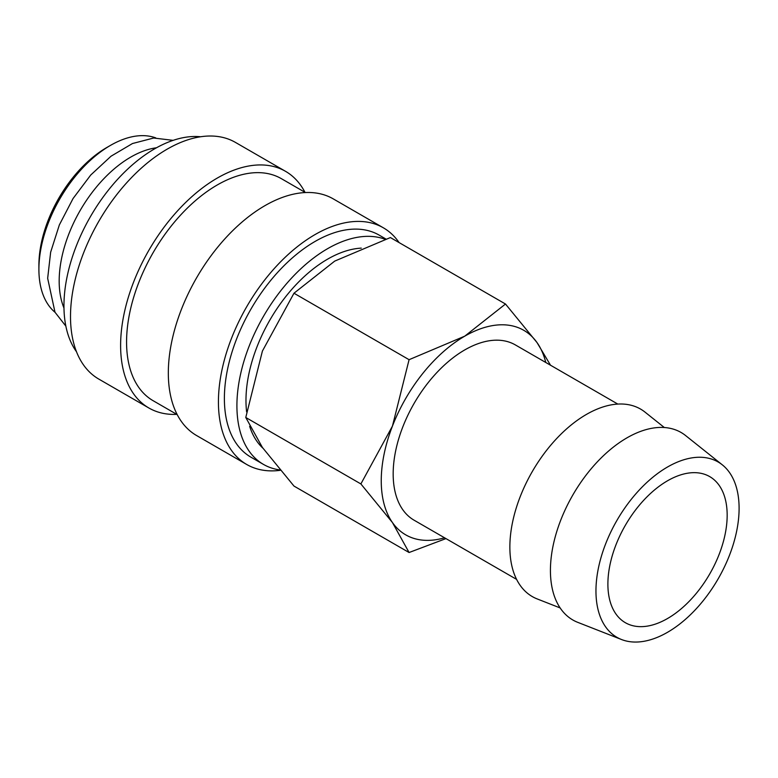 <?xml version="1.0" encoding="UTF-8"?>
<svg xmlns="http://www.w3.org/2000/svg" width="778" height="778" viewBox="0 0 778 778"><rect width="100%" height="100%" fill="white"/><g stroke="black" fill="none" stroke-linecap="round" stroke-linejoin="round"><path stroke-width="1.17" d="M385.907 239.021L379.149 235.112A128.205 74.017 120 0 0 280.352 269.46A128.205 74.017 120 0 0 224.385 398.492A128.205 74.017 120 0 0 250.944 457.182L263.47 464.408A128.205 74.017 120 0 0 279.924 469.941M385.139 239.274A128.205 74.017 120 0 0 288.842 281.091A128.205 74.017 120 0 0 236.911 405.717A128.205 74.017 120 0 0 263.47 464.408M399.095 242.59A136.646 78.889 120 0 0 383.36 227.808L333.266 198.886A136.646 78.889 120 0 0 227.973 235.491A136.646 78.889 120 0 0 168.32 373.002A136.646 78.889 120 0 0 196.62 435.554L246.723 464.485A136.646 78.889 120 0 0 280.236 470.32M383.36 227.808A136.646 78.889 120 0 0 278.067 264.423A136.646 78.889 120 0 0 218.423 401.934A136.646 78.889 120 0 0 246.723 464.485M305.414 192.545L281.335 178.648A128.205 74.017 120 0 0 182.538 212.987A128.205 74.017 120 0 0 126.571 342.019A128.205 74.017 120 0 0 153.13 400.709L177.209 414.606M304.966 192.292A136.646 78.889 120 0 0 285.555 171.335L235.452 142.413A136.646 78.889 120 0 0 130.159 179.018A136.646 78.889 120 0 0 70.506 316.529A136.646 78.889 120 0 0 98.806 379.09L148.909 408.012A136.646 78.889 120 0 0 176.762 414.353M285.555 171.335A136.646 78.889 120 0 0 180.253 207.95A136.646 78.889 120 0 0 120.609 345.461A136.646 78.889 120 0 0 148.909 408.012M200.636 136.763A128.205 74.017 120 0 0 109.63 188.597A128.205 74.017 120 0 0 63.952 305.861A128.205 74.017 120 0 0 76.507 351.763M156.495 147.771A101.218 58.438 120 0 0 59.177 281.062A101.218 58.438 120 0 0 63.971 308.03M155.746 137.891A101.218 58.438 120 0 0 110.466 145.398L106.887 147.46A96.151 55.52 120 0 0 38.9 265.23L38.9 269.363A101.218 58.438 120 0 0 55.044 312.318M617.82 404.083L515.357 344.917A101.218 58.438 120 0 0 437.353 372.04A101.218 58.438 120 0 0 393.172 473.899A101.218 58.438 120 0 0 414.139 520.229L516.602 579.386M722.344 464.865L685.593 435.554A108.259 62.503 120 0 0 600.781 458.3A108.259 62.503 120 0 0 550.425 570.43A108.259 62.503 120 0 0 577.753 622.351L621.505 639.516A101.218 58.438 120 0 0 697.769 607.103A101.218 58.438 120 0 0 739.1 508.335A101.218 58.438 120 0 0 722.344 464.865A101.218 58.438 120 0 0 643.036 486.133A101.218 58.438 120 0 0 595.958 590.979A101.218 58.438 120 0 0 621.505 639.516M664.315 427.511L645.04 412.136A108.259 62.503 120 0 0 560.218 434.892A108.259 62.503 120 0 0 509.862 547.022A108.259 62.503 120 0 0 537.19 598.934L560.15 607.939M545.767 362.48A118.081 68.172 120 0 0 537.053 342.621A118.081 68.172 120 0 0 464.748 336.164A118.081 68.172 120 0 0 392.433 426.12L360.875 483.935L392.433 522.534A118.081 68.172 120 0 0 444.549 537.793M550.523 365.222L537.053 342.621L505.496 304.023L464.748 336.164L409.082 359.689L392.433 426.12A118.081 68.172 120 0 0 381.249 480.785A118.081 68.172 120 0 0 392.433 522.534L409.082 552.516L445.959 538.6M409.082 552.516L293.977 486.065L262.41 447.467L245.77 417.485L262.41 351.053L293.977 293.228L334.725 261.097L390.391 237.562L505.496 304.023M262.906 448.167A115.387 66.616 -60 0 1 249.65 426.315M246.616 411.883A115.387 66.616 -60 0 1 245.974 400.485A115.387 66.616 -60 0 1 361.264 248.124M727.167 515.221A84.345 48.693 -60 0 1 690.358 600.101A84.345 48.693 -60 0 1 625.356 622.701A84.345 48.693 -60 0 1 607.89 584.084A84.345 48.693 -60 0 1 644.709 499.204A84.345 48.693 -60 0 1 709.701 476.603A84.345 48.693 -60 0 1 727.167 515.221M110.466 145.398A101.218 58.438 120 0 0 38.9 269.363M293.977 293.228L409.082 359.689M245.77 417.485L360.875 483.935M173.134 140.351L153.684 138.017L132.484 143.531L111.021 156.213L90.725 175.031L73.054 198.536L59.342 224.939L50.648 252.208L47.662 278.31L54.995 312.231L65.867 326.147"/></g></svg>
